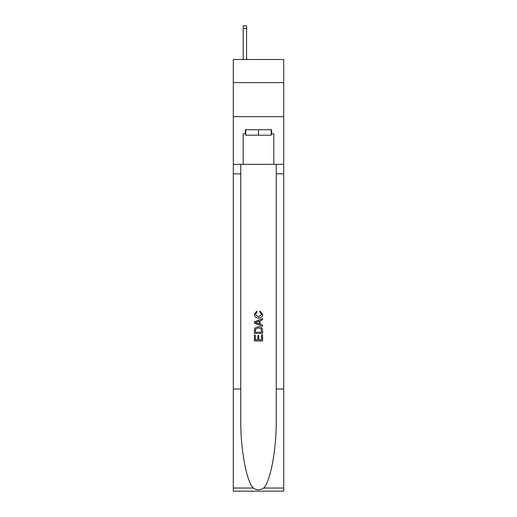 <?xml version="1.0" encoding="UTF-8"?>
<svg xmlns="http://www.w3.org/2000/svg" width="517" height="517" viewBox="0 0 517 517"><rect width="100%" height="100%" fill="white"/><g stroke="black" fill="none" stroke-linecap="round" stroke-linejoin="round"><path stroke-width="0.78" d="M283.691 82.636L283.691 59.487L233.309 59.487L233.309 82.636L283.691 82.636L283.691 116.674L233.309 116.674L233.309 82.636M271.231 129.748L271.231 135.195L245.769 135.195L245.769 129.748M258.5 129.748L258.5 135.195M261.641 334.99L261.641 339.805L258.81 339.805L261.641 339.805L261.641 334.99L262.584 334.99L262.584 340.962L254.409 340.962L254.409 335.197L254.409 340.962M257.867 335.514L257.867 339.805L255.353 339.805L257.867 339.805L257.867 335.514L258.81 335.514L258.81 339.805M255.114 327.991L254.532 329.18L255.114 327.991L258.455 326.712C261.066 326.705 262.442 327.959 262.584 330.492L262.584 333.42L254.409 333.42L254.409 330.622L254.409 333.42M259.967 311.001L259.696 312.152L259.967 311.001L262.688 314.336C262.468 316.843 261.046 318.11 258.435 318.123L258.435 318.123C255.928 318.071 254.551 316.818 254.306 314.362L256.684 311.208L256.93 312.365L255.249 314.414L258.429 316.973L261.744 314.446L259.696 312.152M263.767 488.042L283.691 488.042L283.691 491.15L233.309 491.15L233.309 389.023L240.76 389.023L240.76 419.384C240.399 448.407 246.286 480.823 253.233 488.042C256.742 490.284 260.251 490.284 263.767 488.042C270.714 480.823 276.601 448.407 276.24 419.384L276.24 164.335M254.409 321.82L254.409 323.119L262.584 326.363L254.409 323.119L254.409 321.82L262.584 318.575L254.409 321.82M276.24 389.023L283.691 389.023L283.691 116.674M233.309 389.023L233.309 116.674M240.76 164.335L240.76 389.023M283.691 488.042L283.691 389.023M233.309 164.335L243.177 164.335L243.177 133.832L245.769 133.832M271.231 133.832L271.638 133.832L271.638 129.748L245.362 129.748L245.362 133.832M271.638 133.832L273.823 133.832L273.823 164.335L283.691 164.335M243.177 164.335L273.823 164.335M262.584 318.575L262.584 319.803L260.07 320.727L260.07 324.211L262.584 325.141L262.584 326.363M256.865 323.028L259.127 323.868L259.127 321.076L255.353 322.472L256.865 323.028M259.127 321.076L259.127 323.868M254.409 330.622L254.532 329.18M261.059 328.65L261.641 332.263L261.059 328.65L258.435 327.868L255.521 329.258L255.353 332.263L261.641 332.263L255.353 332.263M254.409 335.197L255.353 335.197L255.353 339.805M246.583 59.487L246.583 28.571L243.177 28.571L243.177 25.85L246.583 25.85L246.583 28.571M243.177 59.487L243.177 28.571M276.24 173.867L283.691 173.867M240.76 173.867L233.309 173.867M233.309 488.042L253.233 488.042M246.583 25.85L243.177 25.85"/></g></svg>
